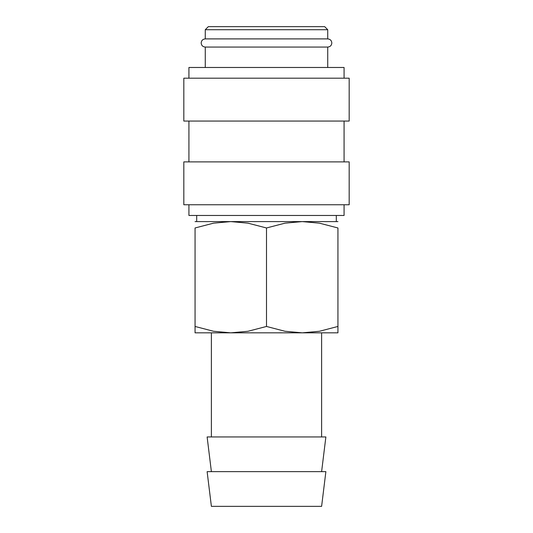 <?xml version="1.0" encoding="UTF-8"?>
<svg xmlns="http://www.w3.org/2000/svg" width="533" height="533" viewBox="0 0 533 533"><rect width="100%" height="100%" fill="white"/><g stroke="black" fill="none" stroke-linecap="round" stroke-linejoin="round"><path stroke-width="0.8" d="M205.265 47.064C202.76 46.797 201.401 45.438 201.181 42.98C201.401 40.521 202.76 39.162 205.265 38.896L327.735 38.896C330.24 39.162 331.599 40.521 331.819 42.98C331.599 45.438 330.24 46.797 327.735 47.064L205.265 47.064L205.265 67.478M344.071 204.752L344.071 215.465L188.929 215.465L188.929 204.752M266.5 161.885L183.825 161.885L183.825 204.752L349.175 204.752L349.175 161.885L266.5 161.885M266.5 78.191L183.825 78.191L183.825 121.058L349.175 121.058L349.175 78.191L266.5 78.191M344.071 78.191L344.071 67.478L188.929 67.478L188.929 78.191M205.265 29.715L327.735 29.715L324.677 26.65L208.323 26.65L205.265 29.715L205.265 38.896M266.5 471.645L207.124 471.645L211.388 506.35L321.612 506.35L325.876 471.645L266.5 471.645M321.612 471.645L325.876 436.947L207.124 436.947L211.388 471.645M337.942 332.839L302.224 332.839L285.015 331.273L266.5 326.462L247.985 331.273L230.776 332.839L195.058 332.839M266.5 332.839L230.776 332.839L213.566 331.273L195.058 326.462C195.058 335.004 195.058 335.004 195.058 326.449L195.058 227.971L213.566 223.16L230.776 221.595L247.985 223.16L266.5 227.971L285.015 223.16L302.224 221.595L319.434 223.16L337.942 227.971L337.942 326.462C337.942 335.004 337.942 335.004 337.942 326.449L319.434 331.273L302.224 332.839L266.5 332.839M337.942 221.595L195.058 221.595M337.942 227.984C337.942 219.429 337.942 219.429 337.942 227.984M195.058 227.984C195.058 219.429 195.058 219.429 195.058 227.984M266.5 227.971L266.5 326.462M188.929 121.058L188.929 161.885M211.388 332.839L211.388 436.947M196.69 215.465L196.69 221.595M327.735 29.715L327.735 38.896M336.31 215.465L336.31 221.595M321.612 332.839L321.612 436.947M327.735 47.064L327.735 67.478M344.071 121.058L344.071 161.885"/></g></svg>
